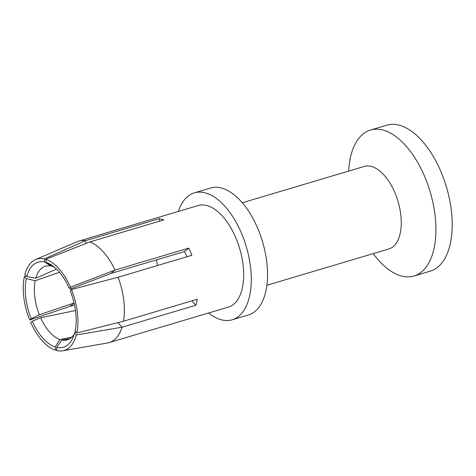 <?xml version="1.0" encoding="UTF-8"?>
<svg xmlns="http://www.w3.org/2000/svg" width="476" height="476" viewBox="0 0 476 476"><rect width="100%" height="100%" fill="white"/><g stroke="black" fill="none" stroke-linecap="round" stroke-linejoin="round"><path stroke-width="0.71" d="M373.232 253.601A76.154 39.562 -106.6 0 0 401.179 275.931A76.154 39.562 -106.6 0 0 413.959 276.015A76.154 39.562 -106.6 0 0 435.005 214.849A76.154 39.562 -106.6 0 0 383.275 130.126A76.154 39.562 -106.6 0 0 370.495 130.043A76.154 39.562 -106.6 0 0 348.664 171.092M413.959 276.015L430.233 271.171A76.154 39.562 -106.6 0 0 449.35 198.45A76.154 39.562 -106.6 0 0 399.548 125.283A76.154 39.562 -106.6 0 0 386.768 125.2L370.495 130.043M242.314 202.758L364.289 166.439A43.042 22.36 73.4 0 1 400.75 214.373A43.042 22.36 73.4 0 1 388.856 248.948L266.881 285.267M178.369 211.433A66.218 34.403 73.4 0 1 194.375 192.851A66.218 34.403 73.4 0 1 205.489 192.923A66.218 34.403 73.4 0 1 248.793 256.546A66.218 34.403 73.4 0 1 232.169 319.783A66.218 34.403 73.4 0 1 221.054 319.711A66.218 34.403 73.4 0 1 208.607 312.982M194.375 192.851L210.642 188.008A66.218 34.403 73.4 0 1 221.756 188.079A66.218 34.403 73.4 0 1 266.738 261.746A66.218 34.403 73.4 0 1 248.436 314.939L232.169 319.783M75.5 310.53L40.615 317.76L32.267 321.193A44.357 23.044 73.4 0 0 55.18 346.956L59.952 339.501L71.882 337.151M40.615 317.76A38.407 19.95 -106.6 0 0 59.952 339.501M75.416 331.254L74.655 332.902L76.333 334.973A47.677 24.77 73.4 0 1 62.719 350.8L107.451 343A52.979 27.525 -106.6 0 0 109.087 342.613L228.391 307.091A52.979 27.525 -106.6 0 0 233.543 304.348A52.979 27.525 -106.6 0 0 222.756 216.509A52.979 27.525 -106.6 0 0 198.153 205.543L78.849 241.07A52.979 27.525 -106.6 0 0 77.273 241.641L35.557 259.575A47.677 24.77 73.4 0 1 44.238 258.926L44.756 262.062A44.357 23.044 73.4 0 0 26.781 276.538L24.835 274.545A47.677 24.77 73.4 0 1 35.557 259.575M59.417 272.254L35.164 280.775L26.305 278.537A44.357 23.044 73.4 0 0 25.799 297.833A44.357 23.044 73.4 0 0 31.243 318.777L39.329 314.719L74.137 302.98M35.164 280.775A38.407 19.95 -106.6 0 0 39.329 314.719M76.333 334.973L122.058 327.214L195.809 305.253A52.979 27.525 -106.6 0 0 197.237 299.279L123.48 321.24L76.809 332.98L75.131 330.897A44.357 23.044 73.4 0 0 75.636 311.601A44.357 23.044 73.4 0 0 70.192 290.663L71.471 289.551L118.084 277.258L191.834 255.297A52.979 27.525 -106.6 0 0 188.793 248.091L115.037 270.053L70.46 287.147L69.175 288.242A44.357 23.044 73.4 0 0 51.491 265.049A44.357 23.044 73.4 0 0 46.255 262.478L45.726 259.337L89.988 241.885L163.738 219.924A52.979 27.525 -106.6 0 0 159.276 218.692L85.525 240.654L44.238 258.926M85.876 243.504L85.525 240.654A52.979 27.525 -106.6 0 0 78.849 241.07M156.592 259.842A43.042 22.36 -106.6 0 0 157.544 265.507M74.655 332.902A44.357 23.044 73.4 0 1 73.066 337.508A44.357 23.044 73.4 0 1 56.68 347.373L61.838 340.025A38.407 19.95 -106.6 0 0 66.164 340.114A38.407 19.95 -106.6 0 0 74.304 334.14M70.662 288.272A43.042 22.36 -106.6 0 0 70.966 289.991M109.087 342.613A52.979 27.525 -106.6 0 0 114.24 339.87A52.979 27.525 -106.6 0 0 122.058 327.214L117.983 322.627M74.548 305.027L69.853 306.425L74.101 303.01M51.545 265.769L50.932 266.042A38.407 19.95 -106.6 0 0 44.28 266.637A38.407 19.95 -106.6 0 0 35.765 278.252L56.507 269.118M26.162 275.901L24.359 276.538L26.305 278.537M26.781 276.538L35.765 278.252M31.243 318.777L29.69 319.967L69.853 306.425M29.69 319.967A47.677 24.77 73.4 0 1 23.8 297.363A47.677 24.77 73.4 0 1 24.359 276.538M55.18 346.956L55.442 350.181A47.677 24.77 73.4 0 1 30.708 322.371L32.267 321.193M55.442 350.181L56.876 349.896M62.719 350.8A47.677 24.77 73.4 0 1 56.93 350.592L56.68 347.373M69.912 338.68L61.838 340.025M195.809 305.253L191.911 300.868M71.471 289.551A47.677 24.77 73.4 0 1 77.368 312.155A47.677 24.77 73.4 0 1 76.809 332.98M123.48 321.24A52.979 27.525 -106.6 0 0 123.724 300.058A52.979 27.525 -106.6 0 0 118.084 277.258M188.793 248.091L184.527 251.524L111.182 273.361L72.15 288.301L69.175 288.242M186.83 256.784A43.042 22.36 -106.6 0 0 184.527 251.524M89.988 241.885A52.979 27.525 -106.6 0 1 115.037 270.053L110.753 273.498M54.365 267.191A38.407 19.95 -106.6 0 0 52.818 266.56L46.255 262.478M45.726 259.337A47.677 24.77 73.4 0 1 70.46 287.147M159.276 218.692L159.579 221.161M50.932 266.042L44.756 262.062"/></g></svg>
